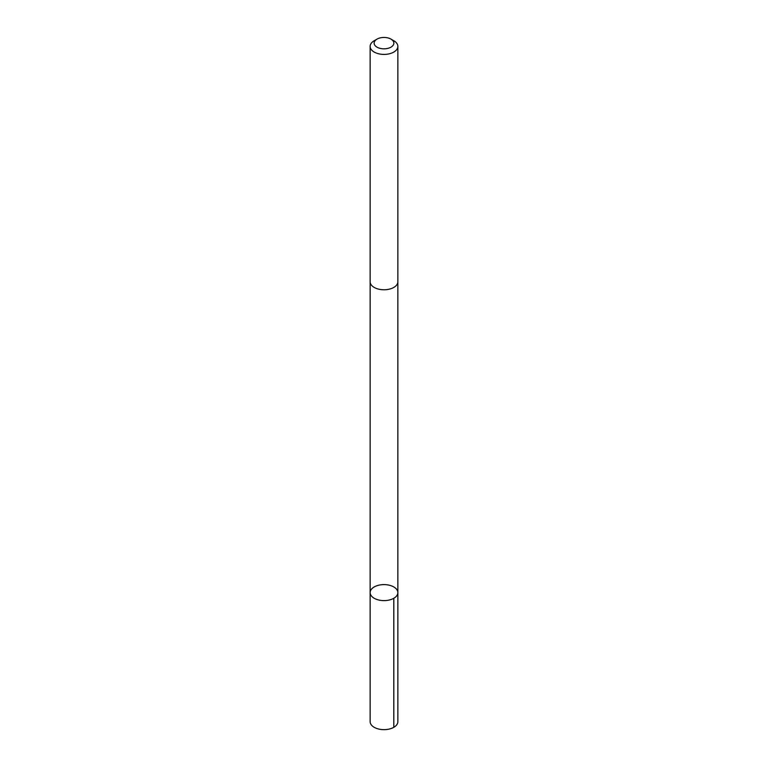 <?xml version="1.0" encoding="UTF-8"?>
<svg xmlns="http://www.w3.org/2000/svg" width="768" height="768" viewBox="0 0 768 768"><rect width="100%" height="100%" fill="white"/><g stroke="black" fill="none" stroke-linecap="round" stroke-linejoin="round"><path stroke-width="1.15" d="M397.478 594.49A13.862 8.006 180 0 1 382.358 600.557A13.862 8.006 180 0 1 370.138 592.618A13.862 8.006 180 0 1 384 584.611A13.862 8.006 180 0 1 397.862 592.618A13.862 8.006 180 0 1 397.478 594.49A13.862 8.006 180 0 1 382.358 600.557A13.862 8.006 180 0 1 370.138 592.618L370.138 721.651A13.862 8.006 0 0 0 382.358 729.6A13.862 8.006 0 0 0 397.478 723.533A13.862 8.006 0 0 0 397.862 721.651L397.862 592.618A13.862 8.006 180 0 1 397.478 594.49M377.03 39.11L374.198 40.742A13.862 8.006 0 0 0 370.522 44.525A13.862 8.006 0 0 0 370.138 46.406L370.138 281.77A13.862 8.006 0 0 0 384 289.776A13.862 8.006 0 0 0 397.862 281.77L397.862 46.406A13.862 8.006 0 0 0 393.802 40.742L390.97 39.11A9.859 5.693 0 0 0 377.03 39.11A9.859 5.693 0 0 0 374.41 41.798A9.859 5.693 0 0 0 386.669 48.614A9.859 5.693 0 0 0 390.97 39.11M370.138 46.406A13.862 8.006 0 0 0 384 54.413A13.862 8.006 0 0 0 397.862 46.406M393.802 598.272L393.802 727.315M370.147 282.038L370.138 592.618M397.853 282.038L397.862 592.618"/></g></svg>
